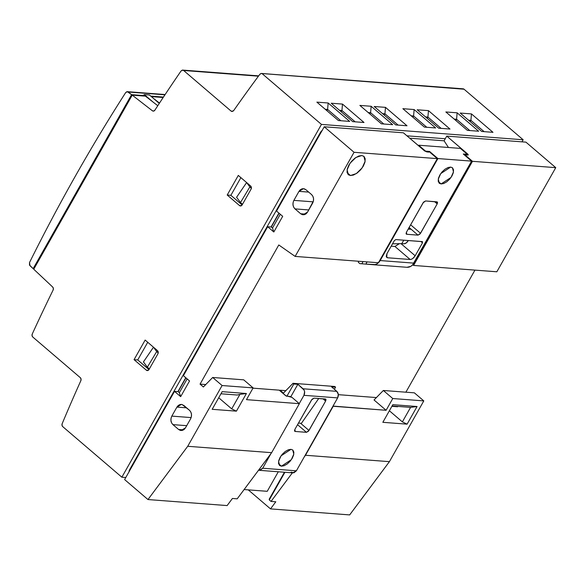 <?xml version="1.0" encoding="UTF-8"?>
<svg xmlns="http://www.w3.org/2000/svg" width="585" height="585" viewBox="0 0 585 585"><rect width="100%" height="100%" fill="white"/><g stroke="black" fill="none" stroke-linecap="round" stroke-linejoin="round"><path stroke-width="0.88" d="M350.466 175.529L348.367 174.754L347.095 169.862L350.013 163.266L355.899 157.475L361.779 155.537L363.877 156.305L365.15 161.197L362.232 167.793L356.353 173.584L350.466 175.529L347.124 172.663L350.466 175.529L348.221 174.623L347.037 172.209L347.358 168.699L348.931 164.985L351.519 161.343L355.036 158.074L358.737 156.034L361.779 155.537L364.031 156.436L365.208 158.849L364.894 162.359L363.322 166.082L360.733 169.716L357.216 172.984L353.515 175.025L350.466 175.529M441.112 183.946L439.342 183.295L438.267 179.178L440.724 173.613L450.647 167.091L452.417 167.741L453.492 171.866L451.028 177.43L441.112 183.946L438.289 181.533L441.112 183.946L439.211 183.185L438.216 181.153L438.479 178.191L439.81 175.061L441.989 171.99L444.958 169.233L448.081 167.515L450.647 167.091L452.541 167.851L453.536 169.884L453.273 172.846L451.942 175.983L449.763 179.054L446.794 181.803L443.679 183.529L441.112 183.946M281.422 466.186L279.652 465.536L278.577 461.419L281.041 455.854L290.957 449.331L292.727 449.982L293.802 454.106L291.345 459.671L281.422 466.186L278.606 463.781L281.422 466.186L279.528 465.426L278.533 463.393L278.796 460.432L280.127 457.302L282.306 454.231L285.275 451.474L288.39 449.755L290.957 449.331L292.858 450.092L293.853 452.132L293.59 455.086L292.259 458.223L290.08 461.294L287.111 464.044L283.988 465.77L281.422 466.186M408.125 240.815C406.919 242.709 405.573 243.696 404.096 243.777L406.209 242.98L408.125 240.815M403.774 240.186L401.836 243.609L404.096 243.777L401.836 243.609L403.774 240.186M392.513 243.835L401.836 243.609L392.513 243.835M298.467 423.065L301.436 423.291L318.73 398.495L301.436 423.291L298.467 423.065M325.326 398.999L325.999 399.65L325.626 401.069L323 398.824L325.626 401.069L308.485 431.182L306.474 432.322L297.546 424.688L306.474 432.322L295.191 431.459L294.518 430.809L294.884 429.39L312.024 399.277L314.043 398.136L325.326 398.999L325.626 401.069L308.99 430.465L300.522 423.226L308.99 430.465L306.474 432.322L295.191 431.459L294.533 430.896L295.191 431.459L294.884 429.39L311.52 399.994L314.043 398.136L325.743 399.16M295.191 431.459L294.767 431.299M292.873 472.877L296.39 470.808L262.687 468.234L271.001 453.536L262.687 468.234L296.39 470.808L337.647 397.895L303.937 395.328L304.602 391.782L304.054 390.019L297.853 384.301L290.782 396.791L297.853 384.301L293.831 383.994L293.026 383.307L283.418 393.127L280.032 390.224L279.791 390.648L280.032 390.224L285.824 390.663L280.032 390.224L283.418 393.127L293.026 383.307L334.781 386.488L335.578 387.175L334.386 389.288L335.578 387.175L331.563 386.868L335.578 387.175L334.781 386.488L293.026 383.307L293.831 383.994L297.853 384.301L303.081 388.776L336.792 391.343L331.563 386.868L336.792 391.343L303.081 388.776C304.814 390.604 305.099 392.791 303.937 395.328L337.647 397.895C338.803 395.358 338.518 393.178 336.792 391.343L338.313 394.348L337.647 397.895L296.39 470.808L293.926 472.804L291.103 472.095M397.624 406.765L391.877 406.326L397.961 406.414L397.624 406.765M422.319 241.605L422.502 242.841L420.922 241.495L422.502 242.841L415.182 255.777L412.783 258.49L411.335 259.287L410.143 259.484L394.919 246.46L391.19 246.183L394.919 246.46L410.143 259.484L387.577 257.766L386.232 256.464L386.97 253.627L394.29 240.691L395.804 239.579L422.319 241.605L422.502 242.841L415.182 255.777L400.974 243.623L415.182 255.777C413.668 258.139 411.986 259.374 410.143 259.484L387.577 257.766L386.261 256.639L387.577 257.766L386.736 257.444L386.97 253.627L394.29 240.691L395.804 239.579L422.538 241.671M394.919 246.46L399.365 243.667M436.878 201.825L437.551 202.468L437.185 203.887L434.56 201.642L437.185 203.887L420.045 234L418.026 235.141L409.105 227.506L418.026 235.141L406.743 234.285L406.07 233.634L406.443 232.216L423.584 202.103L425.595 200.962L436.878 201.825L437.185 203.887L420.549 233.291L410.633 224.808L420.549 233.291L418.026 235.141L406.743 234.285L406.092 233.722L406.743 234.285L406.443 232.216L423.079 202.812L425.595 200.962L437.302 201.979M410.385 229.261L409.449 228.464L410.385 229.261L408.206 229.093L410.385 229.261L409.032 227.382M359.848 263.623L358.305 262.307L358.627 261.254L358.305 262.307L359.848 263.623L365.852 264.098L359.848 263.623M303.937 395.328L299.257 403.591L303.937 395.328M262.687 468.234L260.215 470.238L258.57 470.186L259.25 470.318L262.687 468.234M389.376 410.758L402.378 421.88L410.582 407.379L392.082 405.968L410.582 407.379L402.378 421.88L407.094 424.162L417.076 406.516L410.582 407.379L417.076 406.516L392.82 404.666L382.839 422.311L392.82 404.666L417.076 406.516L407.094 424.162L382.839 422.311L407.094 424.162L402.378 421.88L389.376 410.758M284.917 472.27L269.275 499.912L269.202 499.188L284.449 472.241L269.202 499.188L269.275 499.912L284.917 472.27M373.267 264.72L365.852 264.098L367.095 261.897L365.852 264.098L375.212 264.574L377.142 263.776L380.177 260.559C378.407 263.411 376.104 264.8 373.267 264.72L406.977 267.294C409.822 267.382 412.125 265.999 413.887 263.133L380.177 260.559L437.894 158.557L429.58 151.449L425.566 151.142L429.58 151.449L429.207 152.107L429.58 151.449L437.894 158.557L380.177 260.559L413.887 263.133L471.605 161.124L437.894 158.557L471.605 161.124L463.291 154.016L467.313 154.323L463.291 154.016L471.605 161.124L412.557 264.954L410.846 266.343L406.977 267.294L373.362 264.727M237.276 395.021L220.954 393.778L237.276 395.021L239.923 394.378L237.276 395.021M218.71 397.756L231.711 408.878L239.923 394.378L246.409 393.515L222.154 391.665L212.172 409.31L222.154 391.665L246.409 393.515L239.923 394.378L231.711 408.878L236.428 411.153L212.172 409.31L236.428 411.153L246.409 393.515L236.428 411.153L231.711 408.878L218.71 397.756M291.981 397.369L285.677 395.694L279.213 390.158L252.969 388.162L279.213 390.158L286.277 396.074L290.211 396.52L291.981 397.369L299.359 403.687L291.981 397.369M293.831 383.994L286.891 396.264L293.831 383.994M465.411 155.259L465.199 155.647L465.411 155.259L472.483 161.314L413.566 265.436L412.681 264.815L413.566 265.436L496.841 271.784L555.75 167.654L472.483 161.314L413.566 265.436L496.841 271.784L555.75 167.654L525.922 142.14L446.757 136.108L467.664 153.994L467.773 155.047L465.375 154.864L465.411 155.259L472.483 161.314L555.75 167.654L525.922 142.14L446.757 136.108L468.073 154.411L468.132 155.003L465.375 154.864L465.016 155.493L465.411 155.259M383.343 390.48L374.049 399.979L386.107 410.29L392.762 398.531L383.343 390.48L414.377 392.842L383.343 390.48L392.762 398.531L423.789 400.893L414.377 392.842L423.789 400.893L392.762 398.531L386.107 410.29L374.049 399.979L383.343 390.48M271.038 501.418L269.275 499.912L271.038 501.418L275.806 501.776L271.038 501.418L292.368 472.841L271.038 501.418M333.011 406.085L304.244 456.936L305.487 455.262L389.413 461.66L423.789 400.893L389.413 461.66L305.487 455.262L333.216 406.261L386.107 410.29L333.011 406.085M429.28 152.115L426.874 151.932L424.308 150.689L403.394 132.802L324.229 126.777L354.057 152.29L295.14 256.413L278.789 244.969L200.055 384.133L203.383 386.978L212.677 377.479L243.711 379.841L253.122 387.892L246.468 399.65L299.359 403.687L246.468 399.65L253.122 387.892L243.711 379.841L212.677 377.479L222.095 385.53L253.122 387.892L222.095 385.53L187.719 446.289L271.637 452.68L299.359 403.687L271.637 452.68L187.719 446.289L147.968 499.546L227.126 505.579L232.42 498.471L237.188 498.837L271.637 452.68L237.188 498.837L232.42 498.471L227.126 505.579L147.968 499.546L124.62 479.576L174.52 391.372L178.169 391.65L179.354 392.674L180.67 396.637L174.52 391.372L180.67 396.637L189.547 380.959L183.398 375.694L267.674 226.731L271.316 227.009L272.508 228.033L273.824 231.996L282.694 216.318L276.544 211.053L324.229 126.777L354.057 152.29L295.14 256.413L378.415 262.76L295.14 256.413L278.789 244.969L200.055 384.133L203.383 386.978L212.677 377.479L222.095 385.53L187.719 446.289L147.968 499.546L124.62 479.576L174.52 391.372L178.169 391.65L179.354 392.674L180.67 396.637L189.547 380.959L183.398 375.694L267.674 226.731L273.824 231.996L267.674 226.731L271.316 227.009L272.508 228.033L273.824 231.996L282.694 216.318L276.544 211.053L324.229 126.777L403.394 132.802L424.885 151.12L429.28 152.115M466.94 154.981L467.313 154.323L466.94 154.981M363.073 261.59L361.83 263.791L363.073 261.59M406.743 234.285L406.304 234.102M376.411 397.566L338.349 394.67L376.411 397.566M205.744 384.564L200.055 384.133L205.744 384.564M275.806 501.776L270.504 508.884L349.662 514.91L389.413 461.66L349.662 514.91L270.504 508.884L248.274 489.864L270.504 508.884L275.806 501.776M460.395 148.4L467.313 154.323L460.395 148.4L418.648 145.219L425.566 151.142L418.648 145.219L460.395 148.4M418.407 145.643L418.648 145.219L418.407 145.643M468.219 154.923L467.773 155.047M467.101 154.996L467.664 153.994L467.101 154.996M189.489 410.29L182.125 404.52L180.129 404.498L178.264 405.464L176.919 407.094L181.387 404.396L183.8 405.42L189.489 410.29C191.741 412.666 192.114 415.504 190.608 418.801L191.383 416.688L191.47 414.195L190.761 411.906L189.489 410.29M186.63 407.84L176.919 407.094L171.822 416.11L191.141 417.588L171.822 416.11L171.039 418.231L170.952 420.717L171.668 423.013L172.933 424.63C170.681 422.246 170.308 419.408 171.822 416.11L176.919 407.094L186.63 407.84M186.717 425.675L172.933 424.63L178.622 429.492L183.573 429.873L178.622 429.492L180.297 430.392L182.293 430.421L184.165 429.456L185.504 427.818L181.043 430.516L178.622 429.492L172.933 424.63L186.717 425.675M185.504 427.818L190.608 418.801L185.504 427.818M311.549 194.549C313.801 196.926 314.174 199.77 312.661 203.061L307.564 212.077L303.103 214.783L300.683 213.759L294.994 208.889C292.741 206.512 292.368 203.675 293.882 200.377L298.979 191.361L303.447 188.655L305.86 189.679L311.549 194.549L305.86 189.679L304.185 188.78L302.189 188.758L300.324 189.723L298.979 191.361L308.683 192.099L298.979 191.361L293.882 200.377L313.202 201.847L293.882 200.377L293.1 202.49L293.012 204.977L293.728 207.273L294.994 208.889L308.77 209.942L294.994 208.889L300.683 213.759L305.633 214.132L300.683 213.759L302.357 214.658L304.354 214.68L306.218 213.715L307.564 212.077L313.443 200.947L313.531 198.461L312.821 196.165L311.549 194.549M280.295 214.264L272.508 228.033L280.295 214.264M187.149 378.904L179.354 392.674L187.149 378.904M378.415 262.76L437.324 158.63L354.057 152.29L437.324 158.63L430.253 152.583L437.324 158.63L378.415 262.76M144.32 94.602L149.446 94.997L159.288 103.413L149.446 94.997L144.32 94.602L152.882 101.929L144.32 94.602L144.129 94.945L144.32 94.602M158.206 352.857L156.7 351.563L147.34 367.19L149.358 368.916L147.34 367.19L156.7 351.563L158.206 352.857M267.235 491.312L278.292 471.773L267.235 491.312L244.12 489.55L267.235 491.312M474.954 270.116L405.88 392.199L474.954 270.116M448.446 147.493L444.095 140.817L446.757 136.108L444.095 140.817L409.683 138.184L444.095 140.809L448.446 147.493M185.957 377.888L178.169 391.65L185.957 377.888M279.103 213.247L271.316 227.009L279.103 213.247M128.181 92.013L164.955 94.814L128.181 92.013L131.588 94.653L144.795 95.662L143.844 94.924L144.795 95.662L131.588 94.653L33.14 268.661L29.945 265.648L29.513 262.555C58.822 203.551 90.872 146.893 125.673 92.591L127.325 91.691L131.588 94.653L33.14 268.661L29.499 265.049L29.513 262.555C58.822 203.551 90.872 146.893 125.673 92.591L126.857 91.706L128.181 92.013M150.754 96.115L163.456 97.081L150.754 96.115M34.018 268.727L33.14 268.661L34.018 268.727M251.353 188.216L249.846 186.922L240.486 202.549L242.504 204.275L240.486 202.549L249.846 186.922L251.353 188.216M153.482 347.205L156.7 351.563L153.482 347.205L143.442 361.91L147.34 367.19L143.442 361.91L153.482 347.205L157.57 350.7L153.482 347.205M454.172 119.077L456.585 119.267L455.869 120.525L456.585 119.267L469.784 130.557L456.585 119.267L454.172 119.077M411.182 115.801L413.595 115.991L412.878 117.249L413.595 115.991L426.794 127.281L413.595 115.991L411.182 115.801M368.192 112.532L370.605 112.715L369.888 113.98L370.605 112.715L383.804 124.005L370.605 112.715L368.192 112.532M325.202 109.256L327.607 109.439L326.898 110.704L327.607 109.439L340.814 120.729L327.607 109.439L325.202 109.256M339.534 110.346L341.94 110.528L341.223 111.793L341.94 110.528L355.146 121.819L341.94 110.528L339.534 110.346M382.524 113.622L384.93 113.804L384.213 115.07L384.93 113.804L398.136 125.095L384.93 113.804L382.524 113.622M425.514 116.898L427.92 117.08L427.211 118.346L427.92 117.08L441.127 128.371L427.92 117.08L425.514 116.898M468.505 120.174L470.91 120.356L470.201 121.621L470.91 120.356L484.117 131.647L470.91 120.356L468.505 120.174M185.774 377.727L177.906 391.636L185.774 377.727M278.921 213.086L271.06 226.995L278.921 213.086M153.087 98.104L159.508 103.084L153.087 98.104M151.281 96.562L163.2 97.468L151.281 96.562M131.406 95.457L131.903 95.084L144.575 96.05L144.795 95.662L144.575 96.05L131.903 95.084L131.406 95.457L33.842 267.893L131.406 95.457L131.837 95.83L131.406 95.457M246.629 182.564L249.846 186.922L246.629 182.564L236.589 197.269L240.486 202.549L236.589 197.269L246.629 182.564L250.716 186.059L246.629 182.564M137.724 359.95L148.985 369.581L137.724 359.95L134.06 359.665L145.146 340.068L157.445 350.59A2.362 1.894 94.4 0 1 157.877 353.866L148.999 369.544A2.362 1.894 94.4 0 1 147.288 370.583A2.362 1.894 94.4 0 1 146.36 370.188L134.06 359.665L137.724 359.95L147.727 342.276L137.724 359.95M183.617 70.485L258.431 76.182L183.617 70.485L231.112 111.106L232.976 111.252L231.112 111.106L231.711 111.442L233.627 110.66L232.026 111.464L231.112 111.106L183.617 70.485L182.688 70.112L181.087 70.946L182.301 70.112L183.617 70.485M462.772 88.832L261.071 73.469L259.879 74.236A1540.539 1233.955 94.4 0 0 233.627 110.66A1540.539 1233.955 94.4 0 1 259.879 74.236L261.429 73.476L464.051 89.212A2.362 1.894 -85.6 0 0 463.123 88.818L261.429 73.454M445.85 111.962L457.134 112.817L456.585 119.267L457.134 112.817L478.662 131.23L467.378 130.375L445.85 111.962L457.134 112.817L478.662 131.23L467.378 130.375L445.85 111.962M402.86 108.686L414.143 109.549L413.595 115.991L414.143 109.549L435.671 127.954L424.388 127.099L402.86 108.686L414.143 109.549L435.671 127.954L424.388 127.099L402.86 108.686M359.87 105.41L371.153 106.273L370.605 112.715L371.153 106.273L392.681 124.678L381.398 123.823L359.87 105.41L371.153 106.273L392.681 124.678L381.398 123.823L359.87 105.41M316.88 102.134L328.163 102.997L327.607 109.439L328.163 102.997L349.691 121.409L338.408 120.547L316.88 102.134L328.163 102.997L349.691 121.409L338.408 120.547L316.88 102.134M331.212 103.223L342.496 104.086L341.94 110.528L342.496 104.086L364.016 122.499L352.733 121.636L331.212 103.223L342.496 104.086L364.016 122.499L352.733 121.636L331.212 103.223M374.203 106.499L385.486 107.362L384.93 113.804L385.486 107.362L407.006 125.775L395.723 124.912L374.203 106.499L385.486 107.362L407.006 125.775L395.723 124.912L374.203 106.499M417.193 109.775L428.476 110.638L427.92 117.08L428.476 110.638L449.997 129.051L438.713 128.188L417.193 109.775L428.476 110.638L449.997 129.051L438.713 128.188L417.193 109.775M460.183 113.051L471.466 113.914L470.91 120.356L471.466 113.914L492.994 132.327L481.711 131.464L460.183 113.051L471.466 113.914L492.994 132.327L481.711 131.464L460.183 113.051M322.123 130.492A3.781 1.952 130.5 0 0 320.412 132.502L129.673 469.623L130.06 469.96L129.673 469.623A3.781 1.952 130.5 0 0 129.066 471.722M445.265 138.747L406.926 135.822L445.265 138.747M322.328 130.338L320.412 132.502L320.799 132.839L320.412 132.502L129.673 469.623L129.08 471.898M62.749 426.648A2.362 1.894 94.4 0 1 62.185 423.657A1540.539 1233.955 94.4 0 1 80.832 380.733L81.037 379.051L80.299 377.669A2.362 1.894 94.4 0 1 80.832 380.733A1540.539 1233.955 94.4 0 0 62.185 423.657L62.017 425.302L62.749 426.648L121.855 477.206L321.457 124.408L523.158 139.771L521.988 141.841L523.158 139.771L464.051 89.212L523.158 139.771L321.457 124.408L121.855 477.206L62.749 426.648M32.804 337.048A2.362 1.894 94.4 0 1 32.277 333.969A1617.328 1295.468 94.4 0 1 53.089 290.094L53.352 288.434L52.657 287.016A2.362 1.894 94.4 0 1 53.089 290.094A1617.328 1295.468 94.4 0 0 32.277 333.969L32.058 335.651L32.804 337.048L80.299 377.669L32.804 337.048M163.178 97.505L151.325 96.598L163.178 97.505M34.274 268.266L33.842 267.893L34.274 268.266M157.782 105.724L145.431 96.152L132.225 95.143L33.74 269.217L132.225 95.143L152.371 110.77L153.694 111.07L154.871 110.192A2.362 1.894 94.4 0 1 153.233 111.106A2.362 1.894 94.4 0 1 152.371 110.77L132.225 95.143L145.431 96.152L157.782 105.724M230.87 195.31L242.131 204.94L230.87 195.31L227.207 195.024L238.292 175.427L250.592 185.95A2.362 1.894 94.4 0 1 251.023 189.226L242.153 204.904A2.362 1.894 94.4 0 1 240.435 205.942A2.362 1.894 94.4 0 1 239.506 205.547L227.207 195.024L230.87 195.31L240.874 177.635L230.87 195.31M148.261 370.334L146.36 370.188L148.261 370.334M154.871 110.192A1617.328 1295.468 94.4 0 1 181.087 70.946A1617.328 1295.468 94.4 0 0 154.871 110.192M262.358 73.849L321.457 124.408L262.358 73.849M125.79 477.506L121.855 477.206L125.79 477.506M52.657 287.016L33.74 269.217L52.657 287.016M241.415 205.693L239.506 205.547L241.415 205.693M242.153 204.904L251.023 189.226L251.36 187.449L250.592 185.95L238.292 175.427L227.207 195.024L239.506 205.547L240.918 205.905L242.153 204.904M148.999 369.544L157.877 353.866L158.206 352.09L157.445 350.59L145.146 340.068L134.06 359.665L146.36 370.188L147.771 370.546L148.999 369.544M171.069 421.792L171.208 421.222M292.961 472.885L259.25 470.318M127.325 91.669L165.131 94.551M258.658 75.874L182.717 70.09"/></g></svg>
